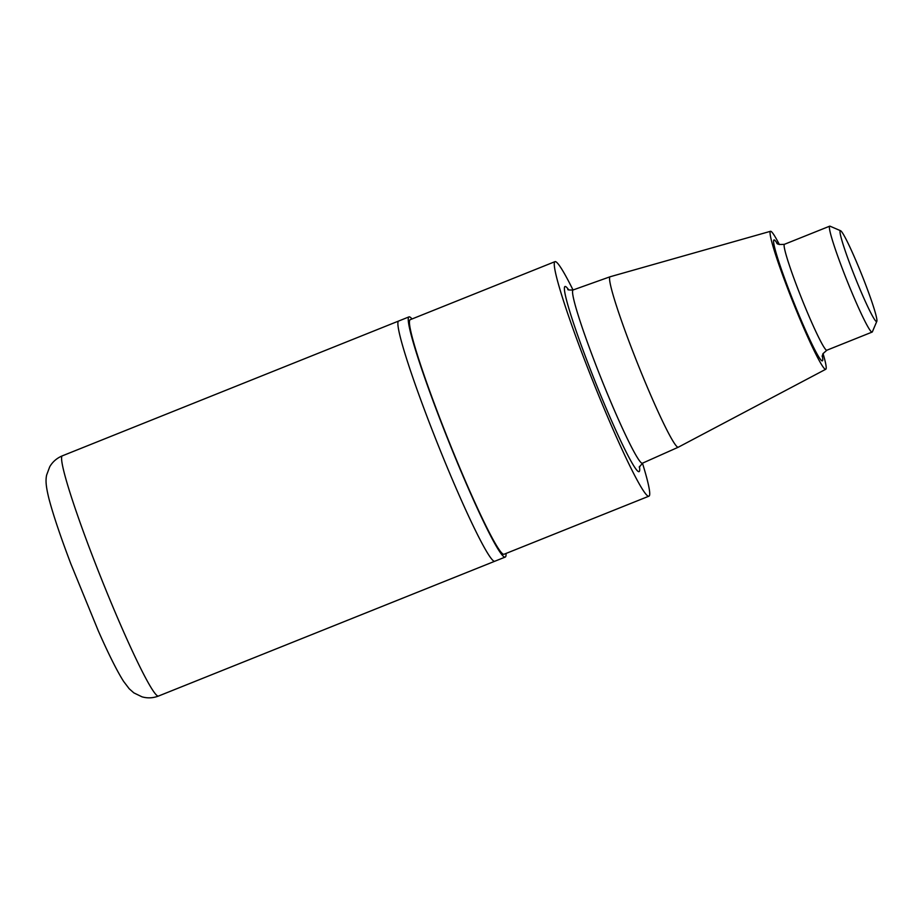 <?xml version="1.0" encoding="UTF-8"?>
<svg xmlns="http://www.w3.org/2000/svg" width="923" height="923" viewBox="0 0 923 923"><rect width="100%" height="100%" fill="white"/><g stroke="black" fill="none" stroke-linecap="round" stroke-linejoin="round"><path stroke-width="1.38" d="M823.051 353.532A74.313 5.446 -111.8 0 1 826.016 369.015A74.313 5.446 -111.8 0 1 825.797 369.246L678.405 447.147A91.792 6.726 -111.8 0 1 678.382 447.17A91.792 6.726 -111.8 0 1 637.966 364.481A91.792 6.726 -111.8 0 1 610.08 276.773A91.792 6.726 -111.8 0 1 610.103 276.762L573.068 289.972A93.304 6.83 -111.8 0 0 601.427 379.122A93.304 6.83 -111.8 0 0 642.5 463.173L639.235 467.234M825.797 369.246A74.313 5.446 -111.8 0 1 793.053 302.306A74.313 5.446 -111.8 0 1 770.497 231.292A74.313 5.446 -111.8 0 1 779.37 244.56M642.466 463.196A126.313 9.253 -111.8 0 1 649.4 495.732A126.313 9.253 -111.8 0 1 648.961 496.159A126.313 9.253 -111.8 0 1 593.374 382.353A126.313 9.253 -111.8 0 1 554.965 261.659A126.313 9.253 -111.8 0 1 573.033 289.984M648.961 496.159L504.12 554.215A126.313 9.253 -111.8 0 1 448.532 440.409A126.313 9.253 -111.8 0 1 410.124 319.727L554.965 261.659M506.012 553.454A129.37 9.472 -111.8 0 1 505.7 556.615A129.37 9.472 -111.8 0 1 505.25 557.054A129.37 9.472 -111.8 0 1 449.801 444.159A129.37 9.472 -111.8 0 1 408.531 317.327A129.37 9.472 -111.8 0 1 408.981 316.889A129.37 9.472 -111.8 0 1 412.016 318.966M408.981 316.889L398.621 321.042A129.37 9.472 68.2 0 0 398.171 321.481A129.37 9.472 68.2 0 0 439.429 448.313A129.37 9.472 68.2 0 0 494.89 561.207L158.583 696.011A129.37 9.472 -111.8 0 1 103.134 583.128A129.37 9.472 -111.8 0 1 61.864 456.285A129.37 9.472 -111.8 0 1 62.314 455.847C56.834 458.143 52.646 461.777 49.738 466.75L46.635 475.045C45.492 480.375 45.885 486.248 48.931 498.639C53.107 514.561 60.399 536.251 70.806 563.734L98.415 631.124C108.568 654.119 116.944 670.859 123.567 681.347L129.22 688.777L133.847 692.873L142.004 696.83C147.53 698.411 153.056 698.134 158.583 696.011M876.827 321.308A48.896 3.577 -111.8 0 1 855.021 277.142A48.896 3.577 -111.8 0 1 840.565 230.727A48.896 3.577 -111.8 0 1 861.782 274.766A48.896 3.577 -111.8 0 1 876.85 321.262A48.896 3.577 -111.8 0 1 876.827 321.308M876.85 321.262L872.373 331.807A57.041 4.177 -111.8 0 1 872.339 331.876A57.041 4.177 -111.8 0 1 872.143 332.072A57.041 4.177 -111.8 0 1 847.037 280.673A57.041 4.177 -111.8 0 1 829.696 226.17A57.041 4.177 -111.8 0 1 830.031 226.193L840.565 230.727M62.314 455.847L398.621 321.042A129.37 9.472 68.2 0 0 398.171 321.481A129.37 9.472 68.2 0 0 439.429 448.313A129.37 9.472 68.2 0 0 494.89 561.207L505.25 557.054M639.42 466.438A99.811 7.315 -111.8 0 1 639.443 471.226A99.811 7.315 -111.8 0 1 590.697 370.296A99.811 7.315 -111.8 0 1 568.591 289.741M872.143 332.072L826.881 350.209A57.041 4.177 -111.8 0 1 801.775 298.821A57.041 4.177 -111.8 0 1 784.423 244.307L829.696 226.17M822.255 355.667A65.198 4.777 -111.8 0 1 822.589 360.581A65.198 4.777 -111.8 0 1 789.811 292.245A65.198 4.777 -111.8 0 1 777.304 243.557M770.497 231.292L610.103 276.762M678.382 447.17L642.5 463.173M567.899 289.291C567.31 289.88 569.041 290.11 573.068 289.972M826.881 350.209L822.958 353.694L822.162 356.497M776.681 243.026C777.408 242.38 774.835 245.137 784.423 244.307"/></g></svg>
